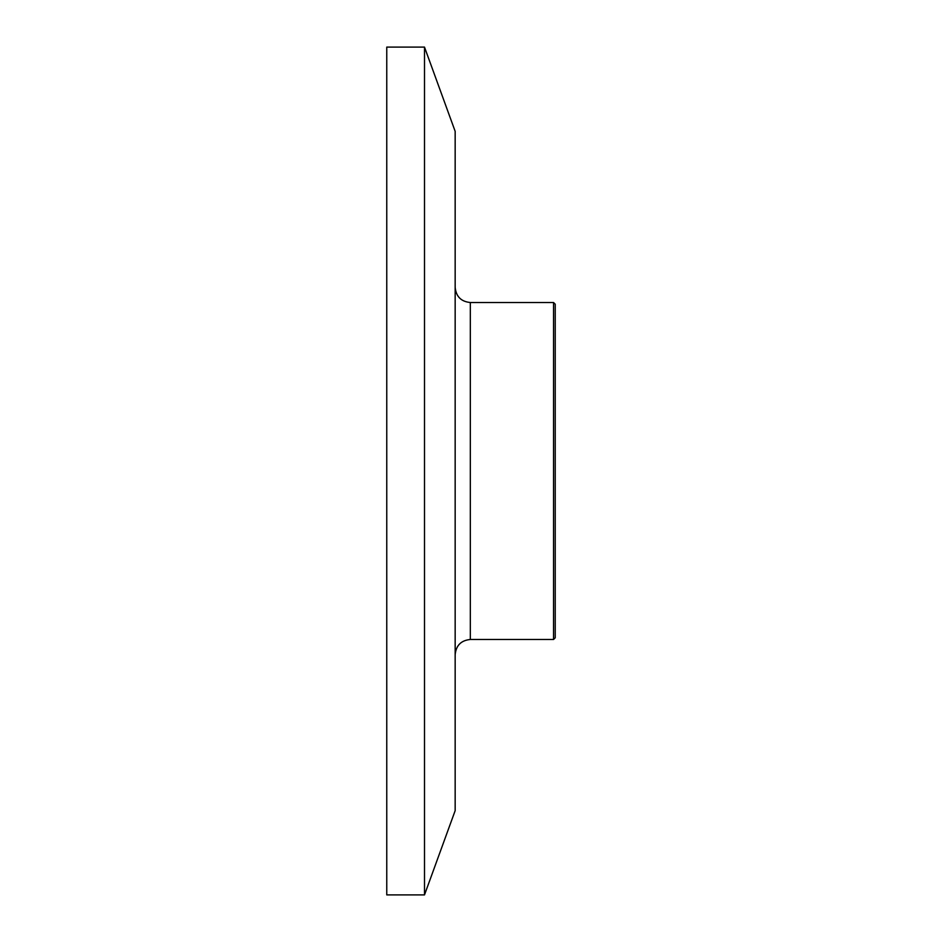 <?xml version="1.0" encoding="UTF-8"?>
<svg xmlns="http://www.w3.org/2000/svg" width="942" height="942" viewBox="0 0 942 942"><rect width="100%" height="100%" fill="white"/><g stroke="black" fill="none" stroke-linecap="round" stroke-linejoin="round"><path stroke-width="1.41" d="M470.329 302.523L553.555 302.523L553.555 639.477L470.329 639.477L470.329 302.523C461.121 301.617 456.058 296.565 455.163 287.357M424.501 47.1L455.163 131.35L455.163 810.65L424.501 894.9L386.762 894.9L386.762 47.1L424.501 47.1L424.501 894.9M553.555 639.477L555.238 637.793L555.238 304.207L553.555 302.523M470.329 639.477C461.121 640.383 456.058 645.435 455.163 654.643"/></g></svg>
